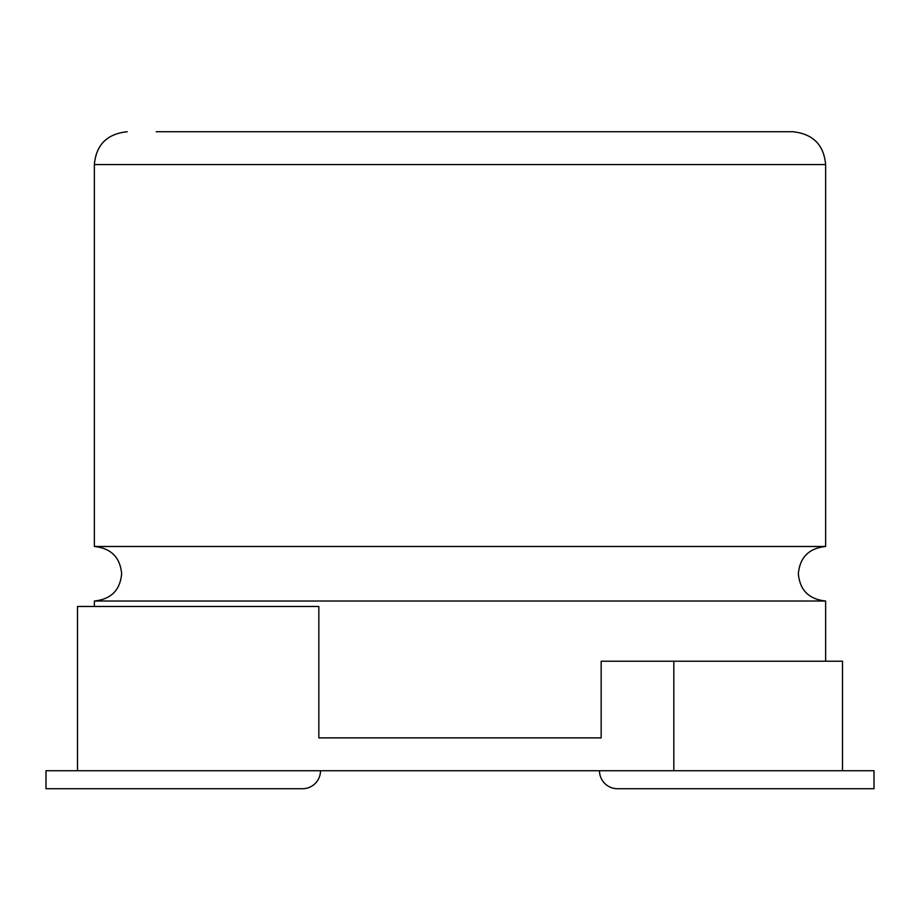 <?xml version="1.0" encoding="UTF-8"?>
<svg xmlns="http://www.w3.org/2000/svg" width="920" height="920" viewBox="0 0 920 920"><rect width="100%" height="100%" fill="white"/><g stroke="black" fill="none" stroke-linecap="round" stroke-linejoin="round"><path stroke-width="1.38" d="M673.819 661.227L842.501 661.227L842.501 770.73L673.819 770.73L673.819 661.227L601.162 661.227L601.162 737.874L318.837 737.874L318.837 606.476L77.498 606.476L77.498 770.73L673.819 770.73M77.498 770.73L46 770.73L46 788.727L302.496 788.727A17.997 17.997 0 0 0 320.505 770.73M842.501 770.73L874 770.73L874 788.727L617.504 788.727A17.997 17.997 0 0 1 599.495 770.73M825.631 546.491L94.369 546.491L94.369 164.577L825.631 164.577L825.631 546.491C808.921 548.262 799.836 557.347 798.364 573.758C799.836 590.168 808.921 599.254 825.631 601.024L94.369 601.024L94.369 606.476M156.25 131.721L792.787 131.721C812.912 133.86 823.871 144.808 825.631 164.577M318.837 737.874L601.162 737.874M654.143 131.721L527.471 131.721M94.369 546.491C111.078 548.262 120.163 557.347 121.635 573.758C120.163 590.168 111.078 599.254 94.369 601.024M825.631 601.024L825.631 661.227M94.369 164.577C96.129 144.808 107.088 133.86 127.213 131.721"/></g></svg>
